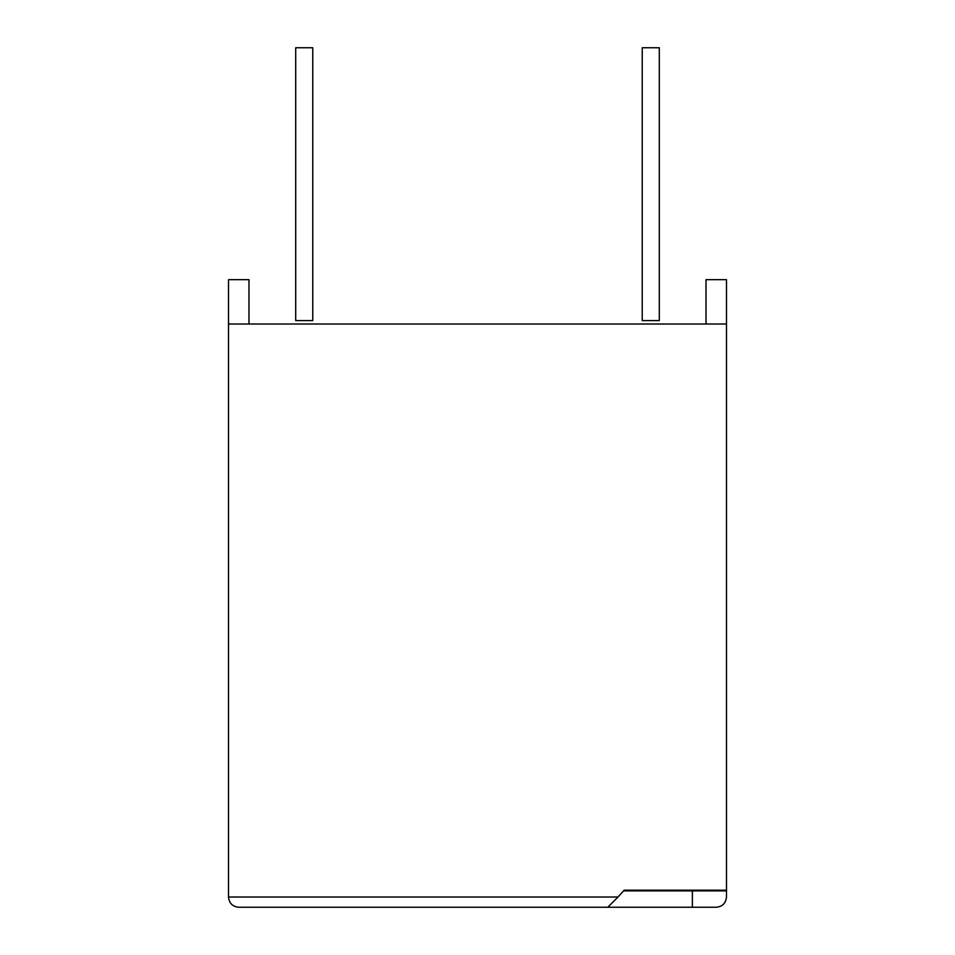 <?xml version="1.0" encoding="UTF-8"?>
<svg xmlns="http://www.w3.org/2000/svg" width="955" height="955" viewBox="0 0 955 955"><rect width="100%" height="100%" fill="white"/><g stroke="black" fill="none" stroke-linecap="round" stroke-linejoin="round"><path stroke-width="1.43" d="M642.238 320.605L642.238 47.75L659.296 47.75L659.296 320.605L642.238 320.605M618.016 897.02L624.164 890.191L726.48 890.191L726.48 324.02L228.52 324.02L228.52 897.02C229.14 903.215 232.543 906.629 238.75 907.25C232.543 906.629 229.14 903.215 228.52 897.02L618.016 897.02L607.786 907.25L238.75 907.25M607.786 907.25L716.25 907.25C722.458 906.629 725.86 903.215 726.48 897.02L726.48 890.191M624.164 890.884L726.48 890.884M228.52 324.02L228.52 279.684L248.98 279.684L248.98 324.02M706.02 324.02L706.02 279.684L726.48 279.684L726.48 324.02M295.704 320.605L295.704 47.75L312.763 47.75L312.763 320.605L295.704 320.605M692.375 907.25L692.375 890.191"/></g></svg>
